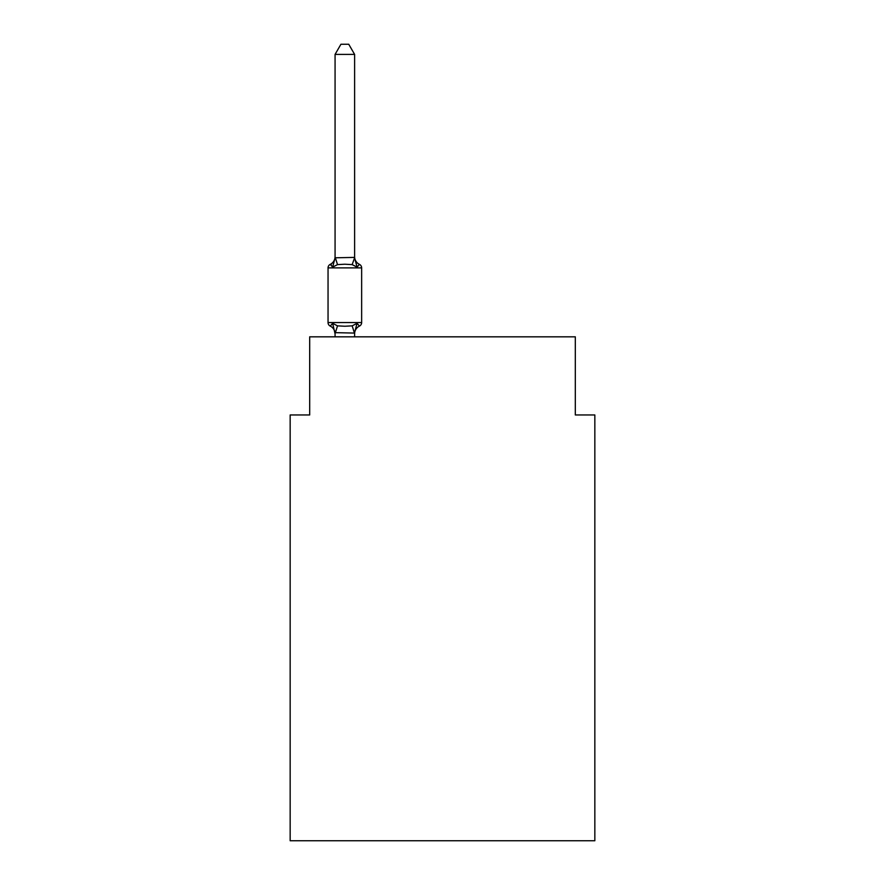 <?xml version="1.0" encoding="UTF-8"?>
<svg xmlns="http://www.w3.org/2000/svg" width="885" height="885" viewBox="0 0 885 885"><rect width="100%" height="100%" fill="white"/><g stroke="black" fill="none" stroke-linecap="round" stroke-linejoin="round"><path stroke-width="1.33" d="M594.842 840.75L594.842 414.965L575.316 414.965L575.316 336.831L309.684 336.831L309.684 414.965L290.158 414.965L290.158 840.75L594.842 840.75M330.238 326.089A3.905 3.905 0 0 1 328.047 322.571A3.905 3.905 0 0 0 330.238 326.089L332.638 323.335L330.238 326.089A3.905 3.905 0 0 1 328.047 322.571A3.905 3.905 0 0 0 330.238 326.089L332.638 323.335L330.238 326.089A3.905 3.905 0 0 1 328.047 322.571A3.905 3.905 0 0 0 330.238 326.089L332.638 323.335L330.238 326.089A3.905 3.905 0 0 1 328.047 322.571A3.905 3.905 0 0 0 330.238 326.089L332.638 323.335L330.238 326.089A3.905 3.905 0 0 1 328.047 322.571A3.905 3.905 0 0 0 330.238 326.089L332.638 323.335L330.238 326.089A3.905 3.905 0 0 1 328.047 322.571A3.905 3.905 0 0 0 330.238 326.089L332.638 323.335L330.238 326.089A3.905 3.905 0 0 1 328.047 322.571A3.905 3.905 0 0 0 330.238 326.089A3.905 3.905 0 0 1 328.047 322.571A3.905 3.905 0 0 0 330.238 326.089L332.638 323.335L330.238 326.089A3.905 3.905 0 0 1 328.047 322.571A3.905 3.905 0 0 0 330.238 326.089L332.638 323.335L330.238 326.089A3.905 3.905 0 0 1 328.047 322.571A3.905 3.905 0 0 0 330.238 326.089L332.638 323.335L330.238 326.089A3.905 3.905 0 0 1 328.047 322.571A3.905 3.905 0 0 0 330.238 326.089L332.638 323.335L330.238 326.089A3.905 3.905 0 0 1 328.047 322.571A3.905 3.905 0 0 0 330.238 326.089L332.638 323.335L330.238 326.089A3.905 3.905 0 0 1 328.047 322.571A3.905 3.905 0 0 0 330.238 326.089A3.905 3.905 0 0 1 328.047 322.571A3.905 3.905 0 0 0 330.238 326.089L332.638 323.335L330.238 326.089A3.905 3.905 0 0 1 328.047 322.571A3.905 3.905 0 0 0 330.238 326.089L332.638 323.335L330.238 326.089A3.905 3.905 0 0 1 328.047 322.571A3.905 3.905 0 0 0 330.238 326.089L332.638 323.335L330.238 326.089A3.905 3.905 0 0 1 328.047 322.571A3.905 3.905 0 0 0 330.238 326.089L332.638 323.335L330.238 326.089A3.905 3.905 0 0 1 328.047 322.571A3.905 3.905 0 0 0 330.238 326.089L332.638 323.335L330.238 326.089A3.905 3.905 0 0 1 328.047 322.571A3.905 3.905 0 0 0 330.238 326.089A3.905 3.905 0 0 1 328.047 322.571A3.905 3.905 0 0 0 330.238 326.089L332.638 323.335L330.238 326.089A3.905 3.905 0 0 1 328.047 322.571A3.905 3.905 0 0 0 330.238 326.089L332.638 323.335L330.238 326.089A3.905 3.905 0 0 1 328.047 322.571A3.905 3.905 0 0 0 330.238 326.089L332.638 323.335L330.238 326.089A3.905 3.905 0 0 1 328.047 322.571A3.905 3.905 0 0 0 330.238 326.089L332.638 323.335L330.238 326.089A3.905 3.905 0 0 1 328.047 322.571A3.905 3.905 0 0 0 330.238 326.089L332.638 323.335L330.238 326.089A3.905 3.905 0 0 1 328.047 322.571A3.905 3.905 0 0 0 330.238 326.089L332.638 323.335L330.238 326.089A3.905 3.905 0 0 1 328.047 322.571A3.905 3.905 0 0 0 330.238 326.089L332.638 323.335L330.238 326.089A3.905 3.905 0 0 1 328.047 322.571A3.905 3.905 0 0 0 330.238 326.089L332.638 323.335L330.238 326.089A3.905 3.905 0 0 1 328.047 322.571A3.905 3.905 0 0 0 330.238 326.089L332.638 323.335L330.238 326.089A3.905 3.905 0 0 1 328.047 322.571A3.905 3.905 0 0 0 330.238 326.089L332.638 323.335L330.238 326.089A3.905 3.905 0 0 1 328.047 322.571A3.905 3.905 0 0 0 330.238 326.089L332.638 323.335L330.238 326.089A3.905 3.905 0 0 1 328.047 322.571A3.905 3.905 0 0 0 330.238 326.089L332.638 323.335L330.238 326.089A3.905 3.905 0 0 1 328.047 322.571A3.905 3.905 0 0 0 330.238 326.089L332.638 323.335L330.238 326.089A3.905 3.905 0 0 1 328.047 322.571A3.905 3.905 0 0 0 330.238 326.089L332.638 323.335L330.238 326.089A3.905 3.905 0 0 1 328.047 322.571A3.905 3.905 0 0 0 330.238 326.089L332.638 323.335L330.238 326.089A3.905 3.905 0 0 1 328.047 322.571A3.905 3.905 0 0 0 330.238 326.089L332.638 323.335L330.238 326.089A3.905 3.905 0 0 1 328.047 322.571A3.905 3.905 0 0 0 330.238 326.089L332.638 323.335L330.238 326.089A3.905 3.905 0 0 1 328.047 322.571A3.905 3.905 0 0 0 330.238 326.089L332.638 323.335L330.238 326.089A3.905 3.905 0 0 1 328.047 322.571A3.905 3.905 0 0 0 330.238 326.089L332.638 323.335L330.238 326.089A3.905 3.905 0 0 1 328.047 322.571A3.905 3.905 0 0 0 330.238 326.089L332.638 323.335L330.238 326.089A3.905 3.905 0 0 1 328.047 322.571A3.905 3.905 0 0 0 330.238 326.089L332.638 323.335L330.238 326.089A3.905 3.905 0 0 1 328.047 322.571A3.905 3.905 0 0 0 330.238 326.089L332.638 323.335L330.238 326.089A3.905 3.905 0 0 1 328.047 322.571A3.905 3.905 0 0 0 330.238 326.089L332.638 323.335L330.238 326.089A3.905 3.905 0 0 1 328.047 322.571A3.905 3.905 0 0 0 330.238 326.089L332.638 323.335L330.238 326.089A3.905 3.905 0 0 1 328.047 322.571A3.905 3.905 0 0 0 330.238 326.089L332.638 323.335L330.238 326.089A3.905 3.905 0 0 1 328.047 322.571A3.905 3.905 0 0 0 330.238 326.089L332.638 323.335L330.238 326.089A3.905 3.905 0 0 1 328.047 322.571A3.905 3.905 0 0 0 330.238 326.089L332.638 323.335L330.238 326.089A3.905 3.905 0 0 1 328.047 322.571A3.905 3.905 0 0 0 330.238 326.089L332.638 323.335L330.238 326.089A3.905 3.905 0 0 1 328.047 322.571A3.905 3.905 0 0 0 330.238 326.089L332.638 323.335L330.238 326.089A3.905 3.905 0 0 1 328.047 322.571A3.905 3.905 0 0 0 330.238 326.089L332.638 323.335L330.238 326.089A3.905 3.905 0 0 1 328.047 322.571A3.905 3.905 0 0 0 330.238 326.089L332.638 323.335L330.238 326.089L332.638 323.335L330.238 326.089L332.638 323.335L337.517 325.857L344.84 326.244L352.164 325.857L357.053 323.335L359.443 326.089A3.905 3.905 0 0 0 361.644 322.571A3.905 3.905 0 0 1 359.443 326.089L357.053 323.335L359.443 326.089A3.905 3.905 0 0 0 361.644 322.571A3.905 3.905 0 0 1 359.443 326.089L357.053 323.335L359.443 326.089A3.905 3.905 0 0 0 361.644 322.571A3.905 3.905 0 0 1 359.443 326.089L357.053 323.335L359.443 326.089A3.905 3.905 0 0 0 361.644 322.571A3.905 3.905 0 0 1 359.443 326.089L357.053 323.335L359.443 326.089A3.905 3.905 0 0 0 361.644 322.571A3.905 3.905 0 0 1 359.443 326.089L357.053 323.335L359.443 326.089A3.905 3.905 0 0 0 361.644 322.571A3.905 3.905 0 0 1 359.443 326.089L357.053 323.335L359.443 326.089A3.905 3.905 0 0 0 361.644 322.571A3.905 3.905 0 0 1 359.443 326.089L357.053 323.335L359.443 326.089A3.905 3.905 0 0 0 361.644 322.571A3.905 3.905 0 0 1 359.443 326.089L357.053 323.335L359.443 326.089A3.905 3.905 0 0 0 361.644 322.571A3.905 3.905 0 0 1 359.443 326.089L357.053 323.335L359.443 326.089A3.905 3.905 0 0 0 361.644 322.571A3.905 3.905 0 0 1 359.443 326.089L357.053 323.335L359.443 326.089A3.905 3.905 0 0 0 361.644 322.571A3.905 3.905 0 0 1 359.443 326.089L357.053 323.335L359.443 326.089A3.905 3.905 0 0 0 361.644 322.571A3.905 3.905 0 0 1 359.443 326.089L357.053 323.335L359.443 326.089A3.905 3.905 0 0 0 361.644 322.571A3.905 3.905 0 0 1 359.443 326.089L357.053 323.335L359.443 326.089A3.905 3.905 0 0 0 361.644 322.571A3.905 3.905 0 0 1 359.443 326.089L357.053 323.335L359.443 326.089A3.905 3.905 0 0 0 361.644 322.571A3.905 3.905 0 0 1 359.443 326.089L357.053 323.335L359.443 326.089A3.905 3.905 0 0 0 361.644 322.571A3.905 3.905 0 0 1 359.443 326.089L357.053 323.335L359.443 326.089A3.905 3.905 0 0 0 361.644 322.571A3.905 3.905 0 0 1 359.443 326.089L357.053 323.335L359.443 326.089A3.905 3.905 0 0 0 361.644 322.571A3.905 3.905 0 0 1 359.443 326.089L357.053 323.335L359.443 326.089A3.905 3.905 0 0 0 361.644 322.571A3.905 3.905 0 0 1 359.443 326.089L357.053 323.335L359.443 326.089A3.905 3.905 0 0 0 361.644 322.571A3.905 3.905 0 0 1 359.443 326.089L357.053 323.335L359.443 326.089A3.905 3.905 0 0 0 361.644 322.571A3.905 3.905 0 0 1 359.443 326.089L357.053 323.335L359.443 326.089A3.905 3.905 0 0 0 361.644 322.571A3.905 3.905 0 0 1 359.443 326.089L357.053 323.335L359.443 326.089A3.905 3.905 0 0 0 361.644 322.571A3.905 3.905 0 0 1 359.443 326.089L357.053 323.335L359.443 326.089A3.905 3.905 0 0 0 361.644 322.571A3.905 3.905 0 0 1 359.443 326.089L357.053 323.335L359.443 326.089A3.905 3.905 0 0 0 361.644 322.571A3.905 3.905 0 0 1 359.443 326.089L357.053 323.335L359.443 326.089A3.905 3.905 0 0 0 361.644 322.571A3.905 3.905 0 0 1 359.443 326.089L357.053 323.335L359.443 326.089A3.905 3.905 0 0 0 361.644 322.571A3.905 3.905 0 0 1 359.443 326.089L357.053 323.335L359.443 326.089A3.905 3.905 0 0 0 361.644 322.571A3.905 3.905 0 0 1 359.443 326.089L357.053 323.335L359.443 326.089A3.905 3.905 0 0 0 361.644 322.571A3.905 3.905 0 0 1 359.443 326.089L357.053 323.335L359.443 326.089A3.905 3.905 0 0 0 361.644 322.571A3.905 3.905 0 0 1 359.443 326.089L357.053 323.335L359.443 326.089A3.905 3.905 0 0 0 361.644 322.571A3.905 3.905 0 0 1 359.443 326.089L357.053 323.335L359.443 326.089A3.905 3.905 0 0 0 361.644 322.571A3.905 3.905 0 0 1 359.443 326.089L357.053 323.335L359.443 326.089A3.905 3.905 0 0 0 361.644 322.571A3.905 3.905 0 0 1 359.443 326.089L357.053 323.335L359.443 326.089A3.905 3.905 0 0 0 361.644 322.571A3.905 3.905 0 0 1 359.443 326.089L357.053 323.335L359.443 326.089A3.905 3.905 0 0 0 361.644 322.571A3.905 3.905 0 0 1 359.443 326.089L357.053 323.335L359.443 326.089A3.905 3.905 0 0 0 361.644 322.571A3.905 3.905 0 0 1 359.443 326.089L357.053 323.335L359.443 326.089A3.905 3.905 0 0 0 361.644 322.571A3.905 3.905 0 0 1 359.443 326.089L357.053 323.335L359.443 326.089A3.905 3.905 0 0 0 361.644 322.571A3.905 3.905 0 0 1 359.443 326.089L357.053 323.335L359.443 326.089A3.905 3.905 0 0 0 361.644 322.571A3.905 3.905 0 0 1 359.443 326.089L357.053 323.335L359.443 326.089A3.905 3.905 0 0 0 361.644 322.571A3.905 3.905 0 0 1 359.443 326.089L357.053 323.335L359.443 326.089A3.905 3.905 0 0 0 361.644 322.571A3.905 3.905 0 0 1 359.443 326.089L357.053 323.335L359.443 326.089A3.905 3.905 0 0 0 361.644 322.571A3.905 3.905 0 0 1 359.443 326.089L357.053 323.335L359.443 326.089A3.905 3.905 0 0 0 361.644 322.571A3.905 3.905 0 0 1 359.443 326.089L357.053 323.335L359.443 326.089A3.905 3.905 0 0 0 361.644 322.571A3.905 3.905 0 0 1 359.443 326.089L357.053 323.335L359.443 326.089A3.905 3.905 0 0 0 361.644 322.571A3.905 3.905 0 0 1 359.443 326.089L357.053 323.335L359.443 326.089A3.905 3.905 0 0 0 361.644 322.571A3.905 3.905 0 0 1 359.443 326.089L357.053 323.335L359.443 326.089A3.905 3.905 0 0 0 361.644 322.571A3.905 3.905 0 0 1 359.443 326.089L357.053 323.335L359.443 326.089A3.905 3.905 0 0 0 361.644 322.571A3.905 3.905 0 0 1 359.443 326.089L357.053 323.335L359.443 326.089A3.905 3.905 0 0 0 361.644 322.571A3.905 3.905 0 0 1 359.443 326.089L357.053 323.335L359.443 326.089A3.905 3.905 0 0 0 361.644 322.571A3.905 3.905 0 0 1 359.443 326.089L357.053 323.335L354.454 333.07L335.072 332.66L335.072 333.811A8.596 8.596 0 0 0 330.238 326.089M354.608 54.405L335.072 54.405L340.935 44.25L348.745 44.25L354.608 54.405L354.608 257.8L357.053 267.126L359.443 264.372L357.053 267.126L359.443 264.372L357.053 267.126L359.443 264.372L357.053 267.126L359.443 264.372L357.053 267.126L359.443 264.372L357.053 267.126L359.443 264.372L357.053 267.126L359.443 264.372L357.053 267.126L359.443 264.372L357.053 267.126L359.443 264.372L357.053 267.126L359.443 264.372L357.053 267.126L359.443 264.372L357.053 267.126L359.443 264.372L357.053 267.126L359.443 264.372L357.053 267.126L359.443 264.372L357.053 267.126L359.443 264.372L357.053 267.126L359.443 264.372L357.053 267.126L359.443 264.372L357.053 267.126L359.443 264.372L357.053 267.126L359.443 264.372L357.053 267.126L359.443 264.372L357.053 267.126L359.443 264.372L357.053 267.126L359.443 264.372L357.053 267.126L359.443 264.372L357.053 267.126L359.443 264.372L357.053 267.126L359.443 264.372L357.053 267.126L359.443 264.372L357.053 267.126L359.443 264.372L357.053 267.126L359.443 264.372L357.053 267.126L359.443 264.372L357.053 267.126L359.443 264.372L357.053 267.126L359.443 264.372L357.053 267.126L359.443 264.372L357.053 267.126L359.443 264.372L357.053 267.126L359.443 264.372L357.053 267.126L359.443 264.372L357.053 267.126L359.443 264.372L357.053 267.126L359.443 264.372L357.053 267.126L359.443 264.372L357.053 267.126L359.443 264.372L357.053 267.126L359.443 264.372L357.053 267.126L359.443 264.372L357.053 267.126L359.443 264.372L357.053 267.126L359.443 264.372L357.053 267.126L359.443 264.372L357.053 267.126L359.443 264.372L357.053 267.126L359.443 264.372L357.053 267.126L359.443 264.372L357.053 267.126L352.164 264.615L344.84 264.217L337.517 264.615L332.638 267.126L330.238 264.372A3.905 3.905 0 0 0 328.047 267.889A3.905 3.905 0 0 1 330.238 264.372L331.355 264.914L330.238 264.372A3.905 3.905 0 0 0 328.047 267.889A3.905 3.905 0 0 1 330.238 264.372A3.905 3.905 0 0 0 328.047 267.889A3.905 3.905 0 0 1 330.238 264.372L331.355 264.914L330.238 264.372A3.905 3.905 0 0 0 328.047 267.889A3.905 3.905 0 0 1 330.238 264.372A3.905 3.905 0 0 0 328.047 267.889A3.905 3.905 0 0 1 330.238 264.372L331.355 264.914L330.238 264.372A3.905 3.905 0 0 0 328.047 267.889A3.905 3.905 0 0 1 330.238 264.372A3.905 3.905 0 0 0 328.047 267.889A3.905 3.905 0 0 1 330.238 264.372L331.355 264.914L330.238 264.372A3.905 3.905 0 0 0 328.047 267.889A3.905 3.905 0 0 1 330.238 264.372A3.905 3.905 0 0 0 328.047 267.889A3.905 3.905 0 0 1 330.238 264.372L331.355 264.914L330.238 264.372A3.905 3.905 0 0 0 328.047 267.889A3.905 3.905 0 0 1 330.238 264.372A3.905 3.905 0 0 0 328.047 267.889A3.905 3.905 0 0 1 330.238 264.372L331.355 264.914L330.238 264.372A3.905 3.905 0 0 0 328.047 267.889A3.905 3.905 0 0 1 330.238 264.372A3.905 3.905 0 0 0 328.047 267.889A3.905 3.905 0 0 1 330.238 264.372L331.355 264.914L330.238 264.372A3.905 3.905 0 0 0 328.047 267.889A3.905 3.905 0 0 1 330.238 264.372A3.905 3.905 0 0 0 328.047 267.889A3.905 3.905 0 0 1 330.238 264.372L331.355 264.914L330.238 264.372A3.905 3.905 0 0 0 328.047 267.889A3.905 3.905 0 0 1 330.238 264.372A3.905 3.905 0 0 0 328.047 267.889A3.905 3.905 0 0 1 330.238 264.372L331.355 264.914L330.238 264.372A3.905 3.905 0 0 0 328.047 267.889A3.905 3.905 0 0 1 330.238 264.372A3.905 3.905 0 0 0 328.047 267.889A3.905 3.905 0 0 1 330.238 264.372L331.355 264.914L330.238 264.372A3.905 3.905 0 0 0 328.047 267.889A3.905 3.905 0 0 1 330.238 264.372A3.905 3.905 0 0 0 328.047 267.889A3.905 3.905 0 0 1 330.238 264.372L331.355 264.914L330.238 264.372A3.905 3.905 0 0 0 328.047 267.889A3.905 3.905 0 0 1 330.238 264.372A3.905 3.905 0 0 0 328.047 267.889A3.905 3.905 0 0 1 330.238 264.372L331.355 264.914L330.238 264.372A3.905 3.905 0 0 0 328.047 267.889A3.905 3.905 0 0 1 330.238 264.372A3.905 3.905 0 0 0 328.047 267.889A3.905 3.905 0 0 1 330.238 264.372L331.355 264.914L330.238 264.372A3.905 3.905 0 0 0 328.047 267.889A3.905 3.905 0 0 1 330.238 264.372A3.905 3.905 0 0 0 328.047 267.889A3.905 3.905 0 0 1 330.238 264.372L331.355 264.914L330.238 264.372A3.905 3.905 0 0 0 328.047 267.889A3.905 3.905 0 0 1 330.238 264.372A3.905 3.905 0 0 0 328.047 267.889A3.905 3.905 0 0 1 330.238 264.372L331.355 264.914L330.238 264.372A3.905 3.905 0 0 0 328.047 267.889A3.905 3.905 0 0 1 330.238 264.372A3.905 3.905 0 0 0 328.047 267.889A3.905 3.905 0 0 1 330.238 264.372L331.355 264.914L330.238 264.372A3.905 3.905 0 0 0 328.047 267.889A3.905 3.905 0 0 1 330.238 264.372A3.905 3.905 0 0 0 328.047 267.889A3.905 3.905 0 0 1 330.238 264.372L331.355 264.914L330.238 264.372A3.905 3.905 0 0 0 328.047 267.889A3.905 3.905 0 0 1 330.238 264.372A3.905 3.905 0 0 0 328.047 267.889A3.905 3.905 0 0 1 330.238 264.372L331.355 264.914L330.238 264.372A3.905 3.905 0 0 0 328.047 267.889A3.905 3.905 0 0 1 330.238 264.372A3.905 3.905 0 0 0 328.047 267.889A3.905 3.905 0 0 1 330.238 264.372L331.355 264.914L330.238 264.372A3.905 3.905 0 0 0 328.047 267.889A3.905 3.905 0 0 1 330.238 264.372A3.905 3.905 0 0 0 328.047 267.889A3.905 3.905 0 0 1 330.238 264.372L331.355 264.914L330.238 264.372A3.905 3.905 0 0 0 328.047 267.889A3.905 3.905 0 0 1 330.238 264.372A3.905 3.905 0 0 0 328.047 267.889A3.905 3.905 0 0 1 330.238 264.372L331.355 264.914L330.238 264.372A3.905 3.905 0 0 0 328.047 267.889A3.905 3.905 0 0 1 330.238 264.372A3.905 3.905 0 0 0 328.047 267.889A3.905 3.905 0 0 1 330.238 264.372L331.355 264.914L330.238 264.372A3.905 3.905 0 0 0 328.047 267.889A3.905 3.905 0 0 1 330.238 264.372A3.905 3.905 0 0 0 328.047 267.889A3.905 3.905 0 0 1 330.238 264.372L331.355 264.914L330.238 264.372A3.905 3.905 0 0 0 328.047 267.889A3.905 3.905 0 0 1 330.238 264.372A3.905 3.905 0 0 0 328.047 267.889A3.905 3.905 0 0 1 330.238 264.372L331.355 264.914L330.238 264.372A3.905 3.905 0 0 0 328.047 267.889A3.905 3.905 0 0 1 330.238 264.372A3.905 3.905 0 0 0 328.047 267.889A3.905 3.905 0 0 1 330.238 264.372L331.355 264.914M354.608 257.8L352.164 264.615M330.238 264.372L332.638 267.126L330.238 264.372A3.905 3.905 0 0 0 328.047 267.889A3.905 3.905 0 0 1 330.238 264.372L332.638 267.126L330.238 264.372A8.596 8.596 0 0 0 335.072 256.65L335.072 257.8L354.454 257.402M361.644 322.571L328.047 322.571L328.047 267.889L361.644 267.889L361.644 322.571L361.644 267.889A3.905 3.905 0 0 0 359.443 264.372L357.053 267.126M335.072 54.405L335.072 257.447M354.608 336.831L354.608 333.014M335.072 336.831L335.072 333.014M332.638 323.335L335.072 333.811M359.443 326.089A8.596 8.596 0 0 0 354.608 333.811M332.638 267.126L335.072 257.8M354.608 256.65A8.596 8.596 0 0 0 359.443 264.372M337.517 325.857L335.238 333.07M352.164 325.857L354.454 333.07M335.238 257.402L337.517 264.615"/></g></svg>

